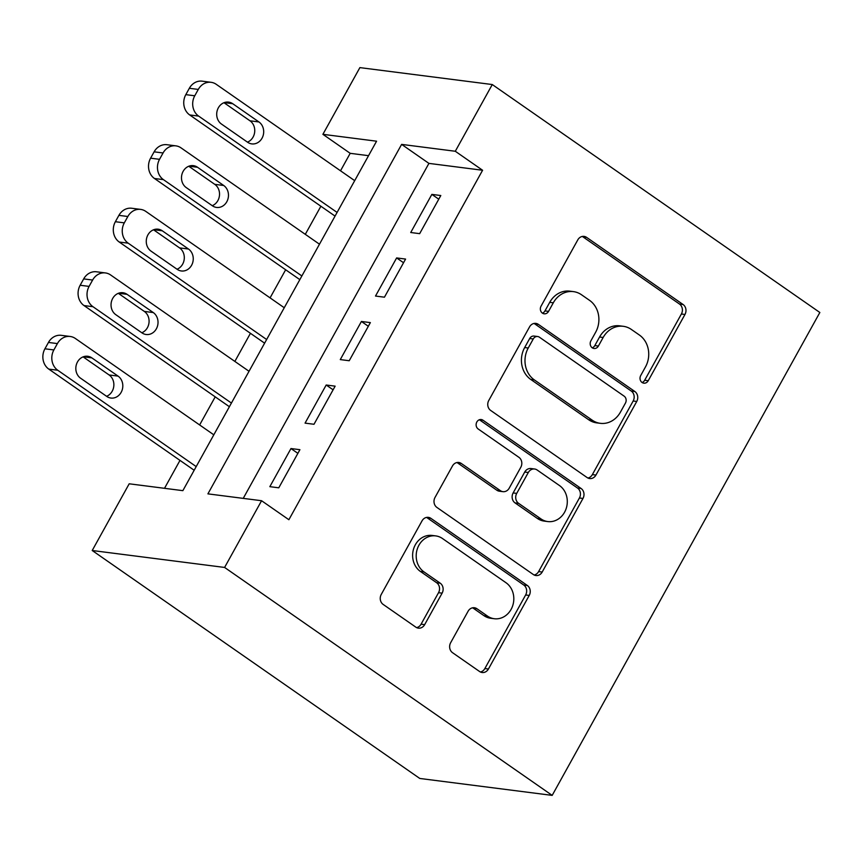 <?xml version="1.0" encoding="UTF-8"?>
<svg xmlns="http://www.w3.org/2000/svg" width="863" height="863" viewBox="0 0 863 863"><rect width="100%" height="100%" fill="white"/><g stroke="black" fill="none" stroke-linecap="round" stroke-linejoin="round"><path stroke-width="1.29" d="M642.061 382.482A5.092 4.455 97.3 0 0 643.841 383.172A5.092 4.455 97.3 0 0 648.232 380.723L684.963 314.466A7.282 6.365 97.3 0 0 683.065 304.499L586.603 237.368A7.282 6.365 97.3 0 0 584.068 236.386A7.282 6.365 97.3 0 0 577.789 239.882L541.058 306.149A5.092 4.455 97.3 0 0 542.385 313.118A5.092 4.455 97.3 0 0 544.165 313.808A5.092 4.455 97.3 0 0 548.555 311.37L553.312 302.794A23.301 20.356 97.3 0 1 573.41 291.618A23.301 20.356 97.3 0 1 581.522 294.768L589.558 300.356A23.301 20.356 97.3 0 1 595.643 332.255L590.896 340.831A5.092 4.455 97.3 0 0 592.223 347.8A5.092 4.455 97.3 0 0 594.003 348.49A5.092 4.455 97.3 0 0 598.393 346.052L603.151 337.476A23.301 20.356 97.3 0 1 623.248 326.3A23.301 20.356 97.3 0 1 631.36 329.45L639.397 335.038A23.301 20.356 97.3 0 1 645.481 366.926L640.734 375.502A5.092 4.455 97.3 0 0 642.061 382.482M642.104 382.514A5.092 4.455 97.3 0 0 644.661 380.27L681.392 314.003A7.282 6.365 97.3 0 0 679.483 304.035L583.021 236.915A7.282 6.365 97.3 0 0 582.245 236.451M542.428 313.15A5.092 4.455 97.3 0 0 544.974 310.907L549.731 302.33L553.312 302.794M592.266 347.832A5.092 4.455 97.3 0 0 594.812 345.588L599.569 337.012L603.151 337.476M450.648 642.73A7.282 6.365 97.3 0 0 452.546 652.698L479.612 671.533A7.282 6.365 97.3 0 0 482.147 672.514A7.282 6.365 97.3 0 0 488.426 669.019L529.224 595.427A7.282 6.365 97.3 0 0 527.325 585.459L430.864 518.339A7.282 6.365 97.3 0 0 428.328 517.358A7.282 6.365 97.3 0 0 422.039 520.853L381.252 594.445A7.282 6.365 97.3 0 0 383.15 604.413L415.837 627.153A7.282 6.365 97.3 0 0 418.372 628.145A7.282 6.365 97.3 0 0 424.661 624.65L442.115 593.151A7.282 6.365 97.3 0 0 440.216 583.183L424.003 571.91A19.471 17.012 97.3 0 1 417.282 549.019A19.471 17.012 97.3 0 1 435.718 535.901A19.471 17.012 97.3 0 1 442.503 538.544L505.998 582.73A19.471 17.012 97.3 0 1 512.73 605.621A19.471 17.012 97.3 0 1 494.283 618.728A19.471 17.012 97.3 0 1 487.509 616.096L476.926 608.728A7.282 6.365 97.3 0 0 474.391 607.746A7.282 6.365 97.3 0 0 468.102 611.241L450.648 642.73M261.575 500.723L224.596 567.444L552.18 795.384L819.85 312.492L492.277 84.542L455.297 151.262L401.619 144.391L207.907 493.863L261.575 500.723L288.878 519.72L482.59 170.259L455.297 151.262M587.131 477.563A7.282 6.365 97.3 0 0 589.666 478.555A7.282 6.365 97.3 0 0 595.945 475.06L636.743 401.468A7.282 6.365 97.3 0 0 634.834 391.5L538.372 324.38A7.282 6.365 97.3 0 0 535.837 323.388A7.282 6.365 97.3 0 0 529.558 326.883L488.771 400.475A7.282 6.365 97.3 0 0 490.669 410.443L587.131 477.563M582.978 498.447L542.191 572.04A7.282 6.365 97.3 0 1 535.901 575.535A7.282 6.365 97.3 0 1 533.366 574.553L436.905 507.422A7.282 6.365 97.3 0 1 435.006 497.466L452.471 465.966A7.282 6.365 97.3 0 1 458.749 462.471A7.282 6.365 97.3 0 1 461.284 463.453L500.4 490.68A7.282 6.365 97.3 0 0 502.935 491.662A7.282 6.365 97.3 0 0 509.213 488.167L520.799 467.282A7.282 6.365 97.3 0 0 518.9 457.314L478.167 428.976A5.092 4.455 97.3 0 1 476.408 422.978A5.092 4.455 97.3 0 1 481.241 419.547A5.092 4.455 97.3 0 1 483.01 420.238L581.079 488.48A7.282 6.365 97.3 0 1 582.978 498.447L579.407 497.994L538.609 571.586L542.191 572.04M419.666 233.657L440.799 195.534L431.856 194.391L410.723 232.514L419.666 233.657M384.445 297.196L405.578 259.073L396.635 257.929L375.502 296.052L384.445 297.196M349.224 360.734L370.356 322.611L361.414 321.468L340.281 359.591L349.224 360.734M314.003 424.272L335.135 386.149L326.192 385.006L305.06 423.129L314.003 424.272M482.59 170.259L428.922 163.387L243.237 498.383M290.971 448.544L269.839 486.667L278.781 487.811L299.914 449.688L290.971 448.544L297.886 453.355M368.544 155.674L350.195 153.323L340.518 170.798M320.874 206.235L305.297 234.337M285.653 269.774L270.076 297.875M250.432 333.312L234.855 361.414M215.211 396.851L199.633 424.952M179.989 460.389L164.509 488.318M350.195 153.323L322.902 134.326L376.57 141.198L182.859 490.659L129.191 483.798L92.212 550.508L419.785 778.458L552.18 795.384M322.902 134.326L359.882 67.616L492.277 84.542M92.212 550.508L224.596 567.444M428.922 163.387L401.619 144.391M431.856 194.391L438.771 199.191M396.635 257.929L403.55 262.74M361.414 321.468L368.328 326.279M326.192 385.006L333.107 389.817M623.248 326.3L619.677 325.836A23.301 20.356 97.3 0 0 599.569 337.012M573.41 291.618L569.839 291.155A23.301 20.356 97.3 0 0 549.731 302.33M587.908 478.026A7.282 6.365 97.3 0 0 592.363 474.607L633.162 401.004A7.282 6.365 97.3 0 0 631.263 391.047L534.801 323.916A7.282 6.365 97.3 0 0 534.014 323.463M625.438 403.107A5.092 4.455 97.3 0 0 624.1 396.128L539.429 337.206A5.092 4.455 97.3 0 0 537.66 336.516A5.092 4.455 97.3 0 0 533.258 338.965L528.242 348.005A23.301 20.356 97.3 0 0 534.337 379.903L592.212 420.173A23.301 20.356 97.3 0 0 600.314 423.323A23.301 20.356 97.3 0 0 620.421 412.147L625.438 403.107M537.66 336.516L534.078 336.063A5.092 4.455 97.3 0 0 529.677 338.512L533.258 338.965M600.314 423.323L596.743 422.87A23.301 20.356 97.3 0 1 588.631 419.72L530.756 379.44A23.301 20.356 97.3 0 1 524.672 347.552L529.677 338.512M534.154 575.006A7.282 6.365 97.3 0 0 538.609 571.586M502.935 491.662L499.353 491.209A7.282 6.365 97.3 0 1 496.829 490.216L457.703 463A7.282 6.365 97.3 0 0 456.926 462.536M579.407 497.994A7.282 6.365 97.3 0 0 577.498 488.026L479.429 419.785A5.092 4.455 97.3 0 0 479.397 419.752M540.993 518.922A19.471 17.012 97.3 0 0 547.778 521.565A19.471 17.012 97.3 0 0 566.214 508.447A19.471 17.012 97.3 0 0 559.494 485.556L537.12 469.99A7.282 6.365 97.3 0 0 534.585 469.008A7.282 6.365 97.3 0 0 528.307 472.503L516.721 493.388A7.282 6.365 97.3 0 0 518.62 503.356L540.993 518.922L537.422 518.469A19.471 17.012 97.3 0 0 544.197 521.101L547.778 521.565M534.585 469.008L531.004 468.544A7.282 6.365 97.3 0 0 524.726 472.039L528.307 472.503M537.422 518.469L515.049 502.902A7.282 6.365 97.3 0 1 513.14 492.935L524.726 472.039M494.283 618.728L490.702 618.275A19.471 17.012 97.3 0 1 483.927 615.643L473.345 608.275A7.282 6.365 97.3 0 0 472.557 607.811M435.718 535.901L432.147 535.448A19.471 17.012 97.3 0 0 413.701 548.555A19.471 17.012 97.3 0 0 420.421 571.446L424.003 571.91M416.624 627.617A7.282 6.365 97.3 0 0 421.079 624.186L438.533 592.698A7.282 6.365 97.3 0 0 436.635 582.73L420.421 571.446M480.4 671.997A7.282 6.365 97.3 0 0 484.855 668.566L525.643 594.974A7.282 6.365 97.3 0 0 523.744 585.006L427.282 517.886A7.282 6.365 97.3 0 0 426.495 517.422M337.088 212.427L198.63 116.095A14.833 12.967 97.3 0 1 194.758 95.782L198.285 89.428A14.833 12.967 97.3 0 1 211.079 82.309A14.833 12.967 97.3 0 1 216.246 84.315L354.693 180.658M335.049 216.095L189.687 114.941A14.833 12.967 -82.7 0 1 185.815 94.639L189.331 88.285A14.833 12.967 -82.7 0 1 202.136 81.165L211.079 82.309M247.465 142.147A11.866 10.367 97.3 0 0 254.661 132.158A11.866 10.367 97.3 0 0 249.99 120.809L223.981 102.708M221.457 124.045L247.67 142.287A11.866 10.367 97.3 0 0 251.791 143.894A11.866 10.367 97.3 0 0 263.032 135.901A11.866 10.367 97.3 0 0 258.932 121.953L232.73 103.711A11.866 10.367 97.3 0 0 228.598 102.114A11.866 10.367 97.3 0 0 217.357 110.097A11.866 10.367 97.3 0 0 221.457 124.045M301.867 275.966L163.42 179.633A14.833 12.967 97.3 0 1 159.536 159.321L163.064 152.967A14.833 12.967 97.3 0 1 175.858 145.858A14.833 12.967 97.3 0 1 181.025 147.864L319.472 244.197M299.828 279.634L154.466 178.49A14.833 12.967 -82.7 0 1 150.594 158.177L154.121 151.823A14.833 12.967 -82.7 0 1 166.915 144.714L175.858 145.858M212.244 205.685A11.866 10.367 97.3 0 0 219.439 195.696A11.866 10.367 97.3 0 0 214.768 184.348L188.76 166.246M186.235 187.584L212.449 205.826A11.866 10.367 97.3 0 0 216.57 207.433A11.866 10.367 97.3 0 0 227.81 199.439A11.866 10.367 97.3 0 0 223.711 185.491L197.508 167.26A11.866 10.367 97.3 0 0 193.377 165.653A11.866 10.367 97.3 0 0 182.147 173.636A11.866 10.367 97.3 0 0 186.235 187.584M266.645 339.515L128.199 243.172A14.833 12.967 97.3 0 1 124.315 222.859L127.843 216.505A14.833 12.967 97.3 0 1 140.637 209.396A14.833 12.967 97.3 0 1 145.804 211.403L284.251 307.735M264.607 343.172L119.245 242.028A14.833 12.967 -82.7 0 1 115.372 221.715L118.9 215.362A14.833 12.967 -82.7 0 1 131.694 208.253L140.637 209.396M177.034 269.224A11.866 10.367 97.3 0 0 184.218 259.234A11.866 10.367 97.3 0 0 179.547 247.886L153.538 229.785M151.014 251.122L177.228 269.364A11.866 10.367 97.3 0 0 181.359 270.971A11.866 10.367 97.3 0 0 192.589 262.978A11.866 10.367 97.3 0 0 188.49 249.029L162.287 230.799A11.866 10.367 97.3 0 0 158.156 229.191A11.866 10.367 97.3 0 0 146.926 237.174A11.866 10.367 97.3 0 0 151.014 251.122M231.424 403.053L92.977 306.71A14.833 12.967 97.3 0 1 89.094 286.397L92.621 280.044A14.833 12.967 97.3 0 1 105.426 272.935A14.833 12.967 97.3 0 1 110.583 274.941L249.029 371.284M229.396 406.721L84.024 305.567A14.833 12.967 -82.7 0 1 80.151 285.254L83.679 278.9A14.833 12.967 -82.7 0 1 96.473 271.791L105.426 272.935M141.812 332.762A11.866 10.367 97.3 0 0 148.997 322.773A11.866 10.367 97.3 0 0 144.326 311.424L118.317 293.323M115.793 314.671L142.007 332.902A11.866 10.367 97.3 0 0 146.138 334.51A11.866 10.367 97.3 0 0 157.368 326.516A11.866 10.367 97.3 0 0 153.28 312.568L127.066 294.337A11.866 10.367 97.3 0 0 122.934 292.73A11.866 10.367 97.3 0 0 111.705 300.712A11.866 10.367 97.3 0 0 115.793 314.671M196.203 466.592L57.756 370.249A14.833 12.967 97.3 0 1 53.873 349.947L57.4 343.593A14.833 12.967 97.3 0 1 70.205 336.473A14.833 12.967 97.3 0 1 75.361 338.479L213.819 434.823M194.175 470.259L48.803 369.105A14.833 12.967 -82.7 0 1 44.93 348.792L48.457 342.438A14.833 12.967 -82.7 0 1 61.251 335.329L70.205 336.473M106.591 396.3A11.866 10.367 97.3 0 0 113.776 386.322A11.866 10.367 97.3 0 0 109.105 374.963L83.096 356.861M80.583 378.21L106.785 396.441A11.866 10.367 97.3 0 0 110.917 398.048A11.866 10.367 97.3 0 0 122.147 390.054A11.866 10.367 97.3 0 0 118.058 376.106L91.845 357.875A11.866 10.367 97.3 0 0 87.713 356.268A11.866 10.367 97.3 0 0 76.483 364.262A11.866 10.367 97.3 0 0 80.583 378.21M644.661 380.27L648.232 380.723M544.974 310.907L548.555 311.37M594.812 345.588L598.393 346.052M583.021 236.915L586.603 237.368M679.483 304.035L683.065 304.499M681.392 314.003L684.963 314.466M534.801 323.916L538.372 324.38M631.263 391.047L634.834 391.5M633.162 401.004L636.743 401.468M592.363 474.607L595.945 475.06M524.672 347.552L528.242 348.005M530.756 379.44L534.337 379.903M588.631 419.72L592.212 420.173M457.703 463L461.284 463.453M496.829 490.216L500.4 490.68M479.429 419.785L483.01 420.238M577.498 488.026L581.079 488.48M513.14 492.935L516.721 493.388M515.049 502.902L518.62 503.356M473.345 608.275L476.926 608.728M483.927 615.643L487.509 616.096M436.635 582.73L440.216 583.183M438.533 592.698L442.115 593.151M421.079 624.186L424.661 624.65M427.282 517.886L430.864 518.339M523.744 585.006L527.325 585.459M525.643 594.974L529.224 595.427M484.855 668.566L488.426 669.019M198.63 116.095L189.687 114.941M198.285 89.428L189.331 88.285M194.758 95.782L185.815 94.639M224.197 102.621L232.73 103.711M249.99 120.809L258.932 121.953M163.42 179.633L154.466 178.49M163.064 152.967L154.121 151.823M159.536 159.321L150.594 158.177M188.975 166.16L197.508 167.26M214.768 184.348L223.711 185.491M128.199 243.172L119.245 242.028M127.843 216.505L118.9 215.362M124.315 222.859L115.372 221.715M153.754 229.698L162.287 230.799M179.547 247.886L188.49 249.029M92.977 306.71L84.024 305.567M92.621 280.044L83.679 278.9M89.094 286.397L80.151 285.254M118.533 293.247L127.066 294.337M144.326 311.424L153.28 312.568M57.756 370.249L48.803 369.105M57.4 343.593L48.457 342.438M53.873 349.947L44.93 348.792M83.323 356.786L91.845 357.875M109.105 374.963L118.058 376.106"/></g></svg>
